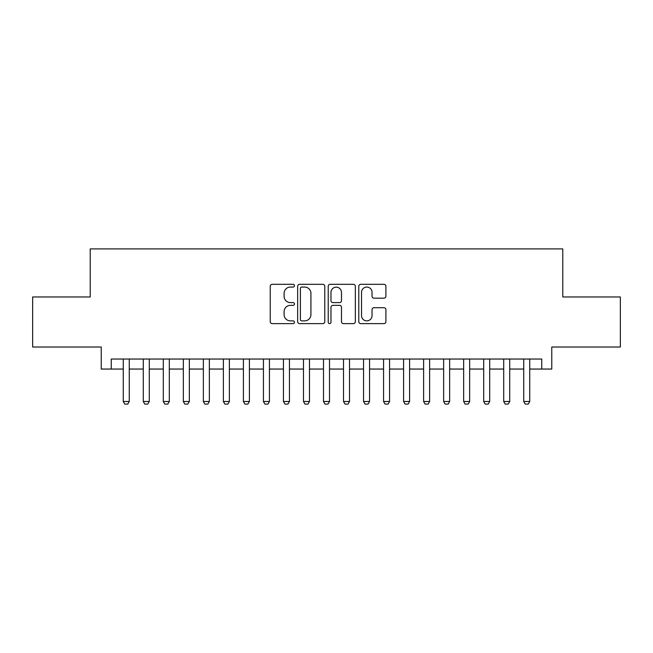 <?xml version="1.0" encoding="UTF-8"?>
<svg xmlns="http://www.w3.org/2000/svg" width="653" height="653" viewBox="0 0 653 653"><rect width="100%" height="100%" fill="white"/><g stroke="black" fill="none" stroke-linecap="round" stroke-linejoin="round"><path stroke-width="0.98" d="M294.462 285.696A1.379 1.379 0 0 0 293.091 284.316L272.203 284.316A1.967 1.967 0 0 0 270.236 286.283L270.236 321.66A1.967 1.967 0 0 0 272.203 323.627L293.091 323.627A1.379 1.379 0 0 0 294.462 322.256A1.379 1.379 0 0 0 293.091 320.876L290.381 320.876A6.293 6.293 0 0 1 284.096 314.583L284.096 311.636A6.293 6.293 0 0 1 290.381 305.351L293.091 305.351A1.379 1.379 0 0 0 294.462 303.971A1.379 1.379 0 0 0 293.091 302.6L290.381 302.6A6.293 6.293 0 0 1 284.096 296.307L284.096 293.36A6.293 6.293 0 0 1 290.381 287.067L293.091 287.067A1.379 1.379 0 0 0 294.462 285.696M383.94 298.176A1.967 1.967 0 0 0 385.907 296.209L385.907 286.283A1.967 1.967 0 0 0 383.94 284.316L360.75 284.316A1.967 1.967 0 0 0 358.783 286.283L358.783 321.66A1.967 1.967 0 0 0 360.75 323.627L383.94 323.627A1.967 1.967 0 0 0 385.907 321.66L385.907 309.677A1.967 1.967 0 0 0 383.94 307.71L374.014 307.71A1.967 1.967 0 0 0 372.047 309.677L372.047 315.619A5.257 5.257 0 0 1 366.79 320.876A5.257 5.257 0 0 1 361.533 315.619L361.533 292.332A5.257 5.257 0 0 1 366.79 287.067A5.257 5.257 0 0 1 372.047 292.332L372.047 296.209A1.967 1.967 0 0 0 374.014 298.176L383.94 298.176M111.247 369.051L111.247 359.036L541.753 359.036L541.753 369.051L551.769 369.051L551.769 347.021L620.35 347.021L620.35 296.968L562.78 296.968L562.78 248.907L90.22 248.907L90.22 296.968L32.65 296.968L32.65 347.021L101.231 347.021L101.231 369.051L123.262 369.051M324.778 286.283A1.967 1.967 0 0 0 322.819 284.316L299.621 284.316A1.967 1.967 0 0 0 297.654 286.283L297.654 321.66A1.967 1.967 0 0 0 299.621 323.627L322.819 323.627A1.967 1.967 0 0 0 324.778 321.66L324.778 286.283M330.181 284.316L353.379 284.316A1.967 1.967 0 0 1 355.346 286.283L355.346 321.66A1.967 1.967 0 0 1 353.379 323.627L343.454 323.627A1.967 1.967 0 0 1 341.486 321.66L341.486 307.318A1.967 1.967 0 0 0 339.519 305.351L332.94 305.351A1.967 1.967 0 0 0 330.973 307.318L330.973 322.256A1.379 1.379 0 0 1 329.594 323.627A1.379 1.379 0 0 1 328.222 322.256L328.222 286.283A1.967 1.967 0 0 1 330.181 284.316M129.261 369.051L143.285 369.051M149.292 369.051L163.307 369.051M169.315 369.051L183.33 369.051M189.337 369.051L203.352 369.051M209.36 369.051L223.375 369.051M229.383 369.051L243.398 369.051M249.405 369.051L263.428 369.051M269.436 369.051L283.451 369.051M289.459 369.051L303.474 369.051M309.481 369.051L323.496 369.051M329.504 369.051L343.519 369.051M349.526 369.051L363.541 369.051M369.549 369.051L383.564 369.051M389.572 369.051L403.595 369.051M409.602 369.051L423.617 369.051M429.625 369.051L443.64 369.051M449.648 369.051L463.663 369.051M469.67 369.051L483.685 369.051M489.693 369.051L503.708 369.051M509.715 369.051L523.739 369.051M529.738 369.051L541.753 369.051M301.784 287.067A1.379 1.379 0 0 0 300.404 288.446L300.404 319.497A1.379 1.379 0 0 0 301.784 320.876L304.633 320.876A6.293 6.293 0 0 0 310.926 314.583L310.926 293.36A6.293 6.293 0 0 0 304.633 287.067L301.784 287.067M341.486 292.43A5.257 5.257 0 0 0 336.23 287.165A5.257 5.257 0 0 0 330.973 292.43L330.973 300.633A1.967 1.967 0 0 0 332.94 302.6L339.519 302.6A1.967 1.967 0 0 0 341.486 300.633L341.486 292.43M129.261 359.036L129.261 401.489L127.759 404.093L124.756 404.093L123.262 401.489L123.262 359.036M123.262 401.489L129.261 401.489M149.292 359.036L149.292 401.489L147.79 404.093L144.786 404.093L143.285 401.489L143.285 359.036M143.285 401.489L149.292 401.489M169.315 359.036L169.315 401.489L167.813 404.093L164.809 404.093L163.307 401.489L163.307 359.036M163.307 401.489L169.315 401.489M189.337 359.036L189.337 401.489L187.835 404.093L184.832 404.093L183.33 401.489L183.33 359.036M183.33 401.489L189.337 401.489M209.36 359.036L209.36 401.489L207.858 404.093L204.854 404.093L203.352 401.489L203.352 359.036M203.352 401.489L209.36 401.489M229.383 359.036L229.383 401.489L227.881 404.093L224.877 404.093L223.375 401.489L223.375 359.036M223.375 401.489L229.383 401.489M249.405 359.036L249.405 401.489L247.903 404.093L244.899 404.093L243.398 401.489L243.398 359.036M243.398 401.489L249.405 401.489M269.436 359.036L269.436 401.489L267.934 404.093L264.93 404.093L263.428 401.489L263.428 359.036M263.428 401.489L269.436 401.489M289.459 359.036L289.459 401.489L287.957 404.093L284.953 404.093L283.451 401.489L283.451 359.036M283.451 401.489L289.459 401.489M309.481 359.036L309.481 401.489L307.979 404.093L304.975 404.093L303.474 401.489L303.474 359.036M303.474 401.489L309.481 401.489M329.504 359.036L329.504 401.489L328.002 404.093L324.998 404.093L323.496 401.489L323.496 359.036M323.496 401.489L329.504 401.489M349.526 359.036L349.526 401.489L348.025 404.093L345.021 404.093L343.519 401.489L343.519 359.036M343.519 401.489L349.526 401.489M369.549 359.036L369.549 401.489L368.047 404.093L365.043 404.093L363.541 401.489L363.541 359.036M363.541 401.489L369.549 401.489M389.572 359.036L389.572 401.489L388.07 404.093L385.066 404.093L383.564 401.489L383.564 359.036M383.564 401.489L389.572 401.489M409.602 359.036L409.602 401.489L408.101 404.093L405.097 404.093L403.595 401.489L403.595 359.036M403.595 401.489L409.602 401.489M429.625 359.036L429.625 401.489L428.123 404.093L425.119 404.093L423.617 401.489L423.617 359.036M423.617 401.489L429.625 401.489M449.648 359.036L449.648 401.489L448.146 404.093L445.142 404.093L443.64 401.489L443.64 359.036M443.64 401.489L449.648 401.489M469.67 359.036L469.67 401.489L468.168 404.093L465.165 404.093L463.663 401.489L463.663 359.036M463.663 401.489L469.67 401.489M489.693 359.036L489.693 401.489L488.191 404.093L485.187 404.093L483.685 401.489L483.685 359.036M483.685 401.489L489.693 401.489M509.715 359.036L509.715 401.489L508.214 404.093L505.21 404.093L503.708 401.489L503.708 359.036M503.708 401.489L509.715 401.489M529.738 359.036L529.738 401.489L528.244 404.093L525.241 404.093L523.739 401.489L523.739 359.036M523.739 401.489L529.738 401.489"/></g></svg>
